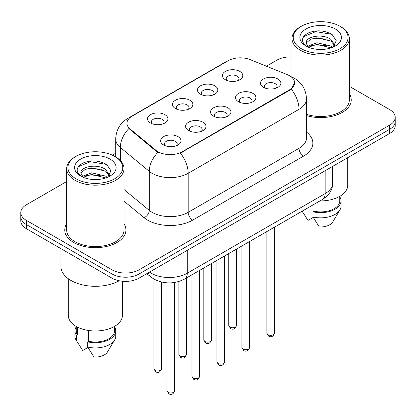 <?xml version="1.0" encoding="UTF-8"?>
<svg xmlns="http://www.w3.org/2000/svg" width="416" height="416" viewBox="0 0 416 416"><rect width="100%" height="100%" fill="white"/><g stroke="black" fill="none" stroke-linecap="round" stroke-linejoin="round"><path stroke-width="0.62" d="M200.429 94.156L200.429 94.156A10.197 5.886 180 0 1 200.429 85.831A10.197 5.886 180 0 1 214.848 85.831A10.197 5.886 180 0 1 214.848 94.156A10.197 5.886 180 0 1 200.429 94.156M213.179 94.936A6.375 3.682 0 0 0 214.011 93.116A6.375 3.682 0 0 0 212.144 90.516A6.375 3.682 0 0 0 205.202 89.716A6.375 3.682 0 0 0 201.266 93.116A6.375 3.682 0 0 0 202.103 94.936M175.464 108.571L175.464 108.571A10.197 5.886 180 0 1 175.464 100.246A10.197 5.886 180 0 1 189.883 100.246A10.197 5.886 180 0 1 189.883 108.571A10.197 5.886 180 0 1 175.464 108.571M188.214 109.351A6.375 3.682 0 0 0 189.046 107.531A6.375 3.682 0 0 0 187.179 104.926A6.375 3.682 0 0 0 180.237 104.13A6.375 3.682 0 0 0 176.301 107.531A6.375 3.682 0 0 0 177.138 109.351M150.498 122.985L150.498 122.985A10.197 5.886 180 0 1 150.498 114.66A10.197 5.886 180 0 1 164.923 114.66A10.197 5.886 180 0 1 164.923 122.985A10.197 5.886 180 0 1 150.498 122.985M163.249 123.765A6.375 3.682 0 0 0 164.086 121.94A6.375 3.682 0 0 0 162.219 119.34A6.375 3.682 0 0 0 155.272 118.544A6.375 3.682 0 0 0 151.336 121.94A6.375 3.682 0 0 0 152.173 123.765M225.394 79.742L225.394 79.742A10.197 5.886 180 0 1 225.394 71.417A10.197 5.886 180 0 1 239.814 71.417A10.197 5.886 180 0 1 239.814 79.742A10.197 5.886 180 0 1 225.394 79.742M238.139 80.522A6.375 3.682 0 0 0 238.976 78.702A6.375 3.682 0 0 0 237.11 76.102A6.375 3.682 0 0 0 230.168 75.306A6.375 3.682 0 0 0 226.231 78.702A6.375 3.682 0 0 0 227.068 80.522M238.508 101.728L238.508 101.728A10.197 5.886 180 0 1 238.508 93.402A10.197 5.886 180 0 1 252.928 93.402A10.197 5.886 180 0 1 252.928 101.728A10.197 5.886 180 0 1 238.508 101.728M251.254 102.508A6.375 3.682 0 0 0 252.091 100.688A6.375 3.682 0 0 0 250.224 98.088A6.375 3.682 0 0 0 243.277 97.287A6.375 3.682 0 0 0 239.346 100.688A6.375 3.682 0 0 0 240.178 102.508M213.543 116.142L213.543 116.142A10.197 5.886 180 0 1 213.543 107.817A10.197 5.886 180 0 1 227.963 107.817A10.197 5.886 180 0 1 227.963 116.142A10.197 5.886 180 0 1 213.543 116.142M226.288 116.922A6.375 3.682 0 0 0 227.126 115.102A6.375 3.682 0 0 0 225.259 112.497A6.375 3.682 0 0 0 218.312 111.701A6.375 3.682 0 0 0 214.38 115.102A6.375 3.682 0 0 0 215.218 116.922M188.578 130.556L188.578 130.556A10.197 5.886 180 0 1 188.578 122.226A10.197 5.886 180 0 1 202.998 122.231A10.197 5.886 180 0 1 202.998 130.556A10.197 5.886 180 0 1 188.578 130.556M201.323 131.336A6.375 3.682 0 0 0 202.16 129.511A6.375 3.682 0 0 0 200.294 126.911A6.375 3.682 0 0 0 193.352 126.116A6.375 3.682 0 0 0 189.415 129.511A6.375 3.682 0 0 0 190.252 131.336M163.613 144.966L163.613 144.966A10.197 5.886 180 0 1 163.613 136.64A10.197 5.886 180 0 1 178.032 136.64A10.197 5.886 180 0 1 178.032 144.966A10.197 5.886 180 0 1 163.613 144.966M176.363 145.746A6.375 3.682 0 0 0 177.195 143.926A6.375 3.682 0 0 0 175.328 141.326A6.375 3.682 0 0 0 168.386 140.525A6.375 3.682 0 0 0 164.45 143.926A6.375 3.682 0 0 0 165.287 145.746M263.474 87.313L263.474 87.313A10.197 5.886 180 0 1 263.474 78.988A10.197 5.886 180 0 1 277.893 78.988A10.197 5.886 180 0 1 277.893 87.313A10.197 5.886 180 0 1 263.474 87.313M276.219 88.093A6.375 3.682 0 0 0 277.056 86.273A6.375 3.682 0 0 0 275.189 83.673A6.375 3.682 0 0 0 268.242 82.872A6.375 3.682 0 0 0 264.311 86.273A6.375 3.682 0 0 0 265.143 88.093M287.264 74.625A17.207 9.932 180 0 1 289.562 75.738A17.207 9.932 180 0 1 294.601 82.763A17.207 9.932 180 0 1 289.562 89.788L182.312 151.705A17.207 9.932 180 0 1 156.052 150.379L130.073 128.955A17.207 9.932 180 0 1 126.958 123.256A17.207 9.932 180 0 1 132.002 116.236L228.124 60.736A17.207 9.932 180 0 1 250.162 59.623L287.264 74.625M66.669 223.87A30.592 17.659 0 0 0 64.756 230.017A30.592 17.659 0 0 0 73.715 242.502A30.592 17.659 0 0 0 107.052 246.329A30.592 17.659 0 0 0 125.934 230.017A30.592 17.659 0 0 0 124.02 223.87A30.592 17.659 0 0 1 125.934 230.017A30.592 17.659 0 0 1 107.052 246.329A30.592 17.659 0 0 1 73.715 242.502A30.592 17.659 0 0 1 64.756 230.017A30.592 17.659 0 0 1 66.669 223.87M294.601 82.763L291.231 89.086L289.562 90.298L180.378 153.088A22.303 12.875 60 0 1 188.172 173.3A25.49 14.716 180 0 1 152.121 173.3A25.49 14.716 180 0 1 149.266 171.335L120.318 147.462A25.49 14.716 180 0 1 115.705 139.022L115.705 156.957M66.669 181.532L26.4 204.781A19.12 11.04 0 0 0 20.8 212.586L20.8 220.912A19.12 11.04 0 0 0 26.4 228.717L112.018 278.148L112.018 273.983A19.12 11.04 0 0 0 139.053 273.983L389.6 129.334A19.12 11.04 0 0 0 395.2 121.529A19.12 11.04 0 0 1 389.6 129.334L139.053 273.983A19.12 11.04 0 0 1 112.018 273.983L26.4 224.552L112.018 273.983L112.018 269.823A19.12 11.04 0 0 0 139.053 269.823L389.6 125.169A19.12 11.04 0 0 0 395.2 117.364A19.12 11.04 0 0 0 389.6 109.559L349.331 86.31M20.8 216.746A19.12 11.04 0 0 0 26.4 224.552A19.12 11.04 0 0 1 20.8 216.746M159.916 153.088L156.052 151.133L128.913 128.539A22.303 14.919 129.5 0 0 120.318 147.462L120.318 160.477M306.493 115.586A30.592 17.659 0 0 0 351.244 99.934A30.592 17.659 0 0 0 349.331 93.787A30.592 17.659 0 0 1 351.244 99.934A30.592 17.659 0 0 1 306.493 115.586M291.98 56.93A19.12 11.04 0 0 0 276.947 60.128L266.427 66.201M115.705 153.218L112.336 155.163M20.8 212.586A19.12 11.04 0 0 0 26.4 220.392L112.018 269.823M112.018 278.148A19.12 11.04 0 0 0 139.053 278.148L389.6 133.494A19.12 11.04 0 0 0 395.2 125.689L395.2 117.364M301.278 48.682A27.404 15.818 0 0 0 340.033 48.682A27.404 15.818 0 0 0 340.033 26.307L340.933 26.827A28.678 16.557 0 0 1 349.331 38.532A28.678 16.557 0 0 1 331.63 53.83A28.678 16.557 0 0 1 300.378 50.242A28.678 16.557 0 0 1 291.98 38.532A28.678 16.557 0 0 1 300.378 26.827L301.278 26.307A27.404 15.818 0 0 0 301.278 48.682M306.493 114.332A28.678 16.557 0 0 0 349.331 99.934L349.331 38.532M319.972 200.902A27.082 15.636 0 0 0 347.74 185.271L347.74 157.664M317.174 49.322L322.031 49.462M307.648 46.27L316.924 42.734L330.84 45.989L332.53 47.341M308.5 47.164L316.924 44.382L331.146 47.85M306.249 42.78L306.311 43.467L308.63 47.278M306.275 43.228C304.725 36.816 322.306 33.004 330.84 39.38L334.979 45.094M306.342 43.628L306.738 42.557L310.466 39.38L316.924 37.778L330.84 41.028L334.656 45.526M333.018 47.138L336.274 40.742L332.155 34.538C324.256 30.144 316.176 29.671 307.908 33.134C301.127 37.32 300.7 41.725 306.628 46.337L306.701 46.384M335.348 29.011A20.779 11.996 0 0 0 305.963 29.011A20.779 11.996 0 0 0 305.963 45.978A20.779 11.996 0 0 0 335.348 45.978A20.779 11.996 0 0 0 335.348 29.011M302.203 211.271L307.986 220.423L313.238 217.386M308.292 47.289L306.311 43.467M313.997 204.35L313.997 211.224A19.12 11.04 0 0 0 339.773 200.876L339.773 196.347M340.933 26.827L340.033 26.307A27.404 15.818 0 0 0 301.278 26.307M313.997 211.224L313.014 211.796L313.014 216.996L319.254 226.923A12.745 7.358 0 0 0 332.701 222.014L339.929 209.924A20.394 11.773 0 0 0 341.047 206.081L341.047 200.876A20.394 11.773 0 0 0 339.773 196.784M313.014 216.996A20.394 11.773 0 0 0 339.929 209.924M313.014 211.796A20.394 11.773 0 0 0 341.047 200.876M303.592 36.624L315.791 31.616L331.874 34.351M311.215 39.057L315.791 38.225L327.272 39.208M311.215 45.661L315.791 44.834L327.272 45.817M75.967 178.76A27.404 15.818 0 0 0 114.722 178.76A27.404 15.818 0 0 0 114.722 156.39L115.622 156.91A28.678 16.557 0 0 1 124.02 168.615A28.678 16.557 0 0 1 106.319 183.914A28.678 16.557 0 0 1 75.067 180.326A28.678 16.557 0 0 1 66.669 168.615A28.678 16.557 0 0 1 75.067 156.91L75.967 156.39A27.404 15.818 0 0 0 75.967 178.76M66.669 168.615L66.669 230.017A28.678 16.557 0 0 0 75.067 241.722A28.678 16.557 0 0 0 106.319 245.31A28.678 16.557 0 0 0 124.02 230.017L124.02 168.615M60.934 248.654L60.934 266.438A34.414 19.869 0 0 0 71.011 280.488A34.414 19.869 0 0 0 119.205 280.758M68.26 278.694L68.26 315.349A27.082 15.636 0 0 0 76.196 326.409A27.082 15.636 0 0 0 105.711 329.794A27.082 15.636 0 0 0 122.429 315.349L122.429 281.232M91.863 179.4L96.72 179.546M82.337 176.353L91.614 172.812L105.534 176.067L107.219 177.419M83.19 177.242L91.614 174.465L105.836 177.928M80.938 172.864L81 173.55L83.32 177.362M80.964 173.311C79.414 166.894 96.996 163.088 105.534 169.458L109.668 175.178M81.032 173.706L81.427 172.64L85.16 169.458L91.614 167.856L105.534 171.111L109.346 175.604M107.708 177.216L110.963 170.825L106.844 164.622C98.951 160.222 90.865 159.754 82.597 163.212C75.816 167.404 75.39 171.803 81.318 176.415L81.39 176.462M110.037 159.094A20.779 11.996 0 0 0 80.652 159.094A20.779 11.996 0 0 0 80.652 176.056A20.779 11.996 0 0 0 110.037 176.056A20.779 11.996 0 0 0 110.037 159.094M76.227 326.425L76.227 330.959A19.12 11.04 0 0 0 77.423 334.802L77.423 327.075M76.227 326.862A20.394 11.773 0 0 0 74.953 330.959L74.953 336.164A20.394 11.773 0 0 0 76.071 340.007A20.394 11.773 0 0 0 76.44 340.574L82.675 350.501L87.932 347.469M76.44 340.574L76.44 335.374L77.423 334.802M74.953 330.959A20.394 11.773 0 0 0 76.44 335.374M82.982 177.367L81 173.55M88.686 330.507L88.686 341.307A19.12 11.04 0 0 0 114.462 330.959L114.462 326.425M115.622 156.91L114.722 156.39A27.404 15.818 0 0 0 75.967 156.39M88.686 341.307L87.703 341.874L87.703 347.079L93.943 357.006A12.745 7.358 0 0 0 107.39 352.092L114.618 340.007A20.394 11.773 0 0 0 115.736 336.164L115.736 330.959A20.394 11.773 0 0 0 114.462 326.862M87.703 347.079A20.394 11.773 0 0 0 114.618 340.007M87.703 341.874A20.394 11.773 0 0 0 115.736 330.959M78.281 166.707L90.48 161.699L106.564 164.434M85.904 169.135L90.48 168.308L101.962 169.291M85.904 175.744L90.48 174.912L101.962 175.9M182.312 151.705L182.312 152.214M156.052 150.379L156.052 151.133M130.073 128.955L130.073 129.709M289.562 89.788L289.562 90.298M306.493 132.085A31.866 18.398 180 0 1 303.529 156.13L192.681 220.132A6.375 3.682 60 0 1 188.172 212.326L299.026 148.325A25.49 14.716 0 0 0 306.493 137.92L306.493 98.894A25.49 14.716 180 0 1 299.026 109.299A22.303 12.875 -120 0 0 291.231 89.086M192.681 220.132A31.866 18.398 180 0 1 147.618 220.132A31.866 18.398 180 0 1 144.045 217.672L124.02 201.162M157.955 152.313A22.303 14.919 129.5 0 0 149.266 171.335L149.266 210.361A25.49 14.716 0 0 0 152.121 212.326A25.49 14.716 0 0 0 188.172 212.326L188.172 173.3L299.026 109.299L299.026 148.325A6.375 3.682 60 0 0 303.529 156.13M306.493 98.894C306.062 89.726 302.032 82.852 294.408 78.276L291.19 76.705A22.303 10.447 112 0 0 290.888 76.596M130.104 117.536A22.303 12.875 -120 0 0 127.79 118.404C120.167 122.985 116.137 129.854 115.705 139.022M127.79 118.404L226.247 61.563A22.303 12.875 60 0 1 227.937 60.845M139.053 269.823L139.053 278.148M389.6 125.169L389.6 133.494M26.4 220.392L26.4 228.717M124.02 189.545L149.266 210.361A6.375 4.264 -50.5 0 1 144.045 217.672M149.51 272.111A25.49 14.716 0 0 0 151.221 273.203A25.49 14.716 0 0 0 187.273 273.203L325.161 193.591A25.49 14.716 0 0 0 332.628 183.186C332.816 189.514 329.446 194.927 322.52 199.425L184.631 279.037A12.745 7.358 60 0 0 187.273 273.203L187.273 250.307M325.161 170.7L325.161 193.591A12.745 7.358 60 0 1 322.52 199.425M148.476 272.709A12.745 8.523 129.5 0 0 150.696 276.853L146.827 273.66M274.503 333.122C273.244 336.56 271.289 337.568 268.637 336.138L266.859 333.122A3.822 2.21 0 0 0 267.977 334.682A3.822 2.21 0 0 0 272.147 335.161A3.822 2.21 0 0 0 274.503 333.122L274.503 227.152M229.902 327.111A3.822 2.21 0 0 0 234.068 327.59A3.822 2.21 0 0 0 236.428 325.551C235.17 328.988 233.215 329.997 230.558 328.572L228.779 325.551A3.822 2.21 0 0 0 229.902 327.111M249.543 347.532C248.279 350.974 246.324 351.978 243.672 350.553L241.894 347.532A3.822 2.21 0 0 0 243.012 349.097A3.822 2.21 0 0 0 247.182 349.575A3.822 2.21 0 0 0 249.543 347.532L249.543 241.561M224.578 361.946C223.319 365.388 221.359 366.392 218.707 364.967L216.928 361.946A3.822 2.21 0 0 0 218.046 363.506A3.822 2.21 0 0 0 222.217 363.984A3.822 2.21 0 0 0 224.578 361.946L224.578 255.975M199.612 376.36C198.354 379.798 196.399 380.806 193.747 379.382L191.963 376.36A3.822 2.21 0 0 0 193.086 377.92A3.822 2.21 0 0 0 197.252 378.399A3.822 2.21 0 0 0 199.612 376.36L199.612 270.39M174.647 390.775C173.389 394.212 171.434 395.221 168.782 393.791L166.998 390.775A3.822 2.21 0 0 0 168.121 392.335A3.822 2.21 0 0 0 172.286 392.813A3.822 2.21 0 0 0 174.647 390.775L174.647 282.474M204.937 341.526A3.822 2.21 0 0 0 209.102 342.004A3.822 2.21 0 0 0 211.463 339.966C210.205 343.403 208.25 344.406 205.598 342.982L203.814 339.966A3.822 2.21 0 0 0 204.937 341.526M179.972 355.94A3.822 2.21 0 0 0 184.137 356.418A3.822 2.21 0 0 0 186.498 354.375C185.24 357.817 183.284 358.821 180.632 357.396L178.854 354.375A3.822 2.21 0 0 0 179.972 355.94M155.007 370.349A3.822 2.21 0 0 0 159.172 370.828A3.822 2.21 0 0 0 161.533 368.789C160.274 372.226 158.319 373.235 155.667 371.81L153.889 368.789A3.822 2.21 0 0 0 155.007 370.349M226.247 61.563L230.339 59.66M291.19 76.705L290.852 76.57M184.631 279.037C174.377 284.19 164.117 284.19 153.863 279.037L150.696 276.853M332.628 183.186L332.628 166.39M266.859 333.122L266.859 231.566M236.428 325.551L236.428 249.132M228.779 325.551L228.779 253.547M241.894 347.532L241.894 245.976M216.928 361.946L216.928 260.39M191.963 376.36L191.963 274.804M166.998 390.775L166.998 282.828M211.463 339.966L211.463 263.546M203.814 339.966L203.814 267.961M186.498 354.375L186.498 277.961M178.854 354.375L178.854 281.512M161.533 368.789L161.533 282.022M153.889 368.789L153.889 279.053M303.451 213.387L302.141 211.198M291.98 77.043L291.98 38.532M78.14 343.47L76.071 340.007"/></g></svg>
